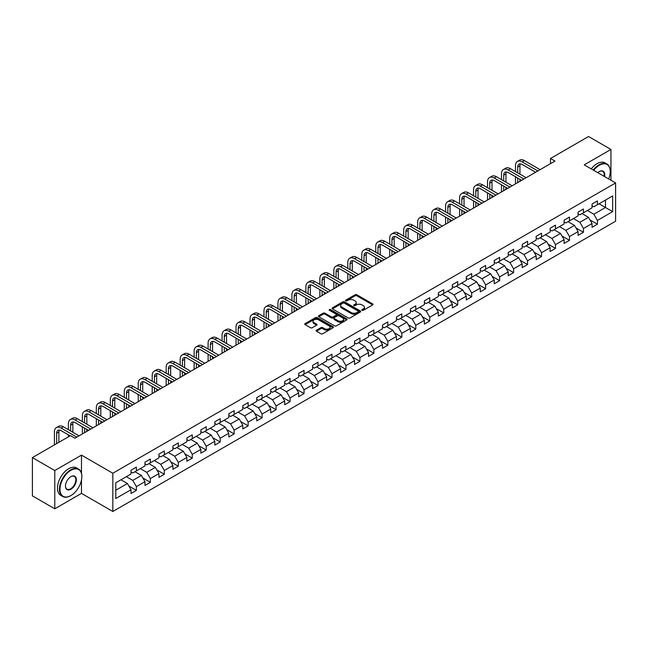 <?xml version="1.0" encoding="UTF-8"?>
<svg xmlns="http://www.w3.org/2000/svg" width="648" height="648" viewBox="0 0 648 648"><rect width="100%" height="100%" fill="white"/><g stroke="black" fill="none" stroke-linecap="round" stroke-linejoin="round"><path stroke-width="0.97" d="M362.086 310.311A0.867 0.502 0 0 0 363.317 310.311L372.657 304.916A1.239 0.721 0 0 0 373.021 304.414A1.239 0.721 0 0 0 372.657 303.904L356.837 294.767A1.239 0.721 0 0 0 355.08 294.767L345.74 300.162A0.867 0.502 0 0 0 346.964 300.875L348.179 300.178A3.977 2.3 0 0 1 353.8 300.178L355.12 300.939A3.977 2.3 0 0 1 356.287 302.559A3.977 2.3 0 0 1 355.12 304.187L353.913 304.884A0.867 0.502 0 0 0 355.144 305.589L356.351 304.892A3.977 2.3 0 0 1 361.981 304.892L363.293 305.654A3.977 2.3 0 0 1 364.459 307.282A3.977 2.3 0 0 1 363.293 308.902L362.086 309.598A0.867 0.502 0 0 0 362.086 310.311L362.086 309.598M316.483 330.197A1.239 0.721 0 0 0 316.119 330.699A1.239 0.721 0 0 0 316.483 331.209L320.922 333.777A1.239 0.721 0 0 0 322.68 333.777L333.056 327.783A1.239 0.721 0 0 0 333.42 327.281A1.239 0.721 0 0 0 333.056 326.77L317.236 317.633A1.239 0.721 0 0 0 315.471 317.633L305.103 323.619A1.239 0.721 0 0 0 304.738 324.13A1.239 0.721 0 0 0 305.103 324.64L310.465 327.734A1.239 0.721 0 0 0 312.223 327.734L316.661 325.175A1.239 0.721 0 0 0 317.026 324.664A1.239 0.721 0 0 0 316.661 324.154L314.005 322.623A3.329 1.92 0 0 1 313.024 321.262A3.329 1.92 0 0 1 315.082 319.488A3.329 1.92 0 0 1 318.703 319.901L329.119 325.92A3.329 1.92 0 0 1 330.099 327.281A3.329 1.92 0 0 1 328.042 329.054A3.329 1.92 0 0 1 324.421 328.633L322.68 327.629A1.239 0.721 0 0 0 320.922 327.629L316.483 330.197L316.483 331.209M81.478 455.123L54.788 470.537L32.4 457.61L32.4 495.874L54.788 508.793L81.478 493.387L112.825 511.483L112.825 473.226L81.478 455.123L81.478 473.291M610.942 180.257L610.942 149.445L584.253 164.851L615.6 182.947L112.825 473.226M610.942 149.445L588.554 136.517L550.492 158.493L550.492 163.661M32.4 457.61L70.462 435.634L74.941 438.218L554.971 161.077L550.492 158.493M348.268 317.99A1.239 0.721 0 0 0 350.025 317.99L360.393 312.004A1.239 0.721 0 0 0 360.758 311.494A1.239 0.721 0 0 0 360.393 310.983L344.574 301.846A1.239 0.721 0 0 0 342.816 301.846L332.44 307.841A1.239 0.721 0 0 0 332.076 308.343A1.239 0.721 0 0 0 332.44 308.853L348.268 317.99M329.759 310.497A0.867 0.502 0 0 1 330.642 310.627L346.712 319.901L336.353 325.879A1.239 0.721 0 0 1 334.595 325.879L318.767 316.742L323.214 314.199L323.214 313.17L318.767 315.73A1.239 0.721 0 0 0 318.411 316.24A1.239 0.721 0 0 0 318.767 316.742L318.767 315.73M323.214 314.199A1.239 0.721 0 0 1 324.972 314.199L324.972 313.17A1.239 0.721 0 0 0 323.214 313.17M324.972 313.17L331.387 316.872A1.239 0.721 0 0 0 333.145 316.872L336.085 315.171A1.239 0.721 0 0 0 336.45 314.669A1.239 0.721 0 0 0 336.085 314.159L329.411 310.303A0.867 0.502 0 0 1 330.642 309.59L346.729 318.881A1.239 0.721 0 0 1 347.093 319.383A1.239 0.721 0 0 1 346.729 319.893L346.729 318.881M112.825 511.483L615.6 221.211L615.6 182.947M128.895 486.073L136.38 490.39L136.38 486.616L144.974 481.65L144.974 485.425L150.344 482.323L150.344 478.548L158.946 473.583L158.946 477.357L164.317 474.255L164.317 470.48L172.919 465.515L172.919 469.29L178.289 466.187L178.289 462.413L186.883 457.456L186.883 461.23L192.262 458.128L192.262 454.353L200.856 449.388L200.856 453.163L206.234 450.06L206.234 446.286L214.828 441.32L214.828 445.095L220.207 441.993L220.207 438.218L228.801 433.253L228.801 437.027L234.171 433.925L234.171 430.15L242.773 425.185L242.773 428.96L248.144 425.858L248.144 422.083L256.746 417.126L256.746 420.9L262.116 417.798L262.116 414.023L270.71 409.058L270.71 412.833L276.089 409.73L276.089 405.956L284.683 400.991L284.683 404.765L290.061 401.663L290.061 397.888L298.655 392.923L298.655 396.698L304.025 393.595L304.025 389.821L312.628 384.855L312.628 388.63L317.998 385.528L317.998 381.753L326.6 376.788L326.6 380.562L331.97 377.46L331.97 373.685L340.565 368.728L340.565 372.503L345.943 369.401L345.943 365.626L354.537 360.661L354.537 364.435L359.915 361.333L359.915 357.558L368.51 352.593L368.51 356.368L373.88 353.265L373.88 349.491L382.482 344.525L382.482 348.3L387.852 345.198L387.852 341.423L396.454 336.458L396.454 340.232L401.825 337.13L401.825 333.356L410.427 328.398L410.427 332.173L415.797 329.071L415.797 325.296L424.391 320.331L424.391 324.105L429.77 321.003L429.77 317.228L438.364 312.263L438.364 316.038L443.742 312.935L443.742 309.161L452.336 304.196L452.336 307.97L457.707 304.868L457.707 301.093L466.309 296.128L466.309 299.903L471.679 296.8L471.679 293.026L480.281 288.068L480.281 291.843L485.652 288.741L485.652 284.966L494.246 280.001L494.246 283.775L499.624 280.673L499.624 276.899L508.218 271.933L508.218 275.708L513.597 272.606L513.597 268.831L522.191 263.866L522.191 267.64L527.561 264.538L527.561 260.763L536.163 255.798L536.163 259.573L541.534 256.47L541.534 252.696L550.136 247.73L550.136 251.505L555.506 248.403L555.506 244.628L564.108 239.671L564.108 243.446L569.479 240.343L569.479 236.569L578.073 231.603L578.073 235.378L583.451 232.276L583.451 228.501L592.045 223.536L592.045 227.31L597.424 224.208L597.424 220.433L612.644 211.645L612.644 195.923L605.483 200.062L605.483 207.506L612.644 211.645M136.38 490.39L131.001 493.493L131.001 489.718L115.781 498.506L115.781 482.784L131.001 473.996L131.001 470.221L136.38 467.119L136.38 470.894L144.974 465.928L144.974 462.154L150.344 459.051L150.344 462.826L158.946 457.869L158.946 454.094L164.317 450.992L164.317 454.766L172.919 449.801L172.919 446.026L178.289 442.924L178.289 446.699L186.883 441.734L186.883 437.959L192.262 434.857L192.262 438.631L200.856 433.666L200.856 429.891L206.234 426.789L206.234 430.564L214.828 425.598L214.828 421.824L220.207 418.721L220.207 422.496L228.801 417.539L228.801 413.764L234.171 410.662L234.171 414.437L242.773 409.471L242.773 405.697L248.144 402.594L248.144 406.369L256.746 401.404L256.746 397.629L262.116 394.527L262.116 398.301L270.71 393.336L270.71 389.561L276.089 386.459L276.089 390.234L284.683 385.268L284.683 381.494L290.061 378.392L290.061 382.166L298.655 377.209L298.655 373.434L304.025 370.332L304.025 374.107L312.628 369.141L312.628 365.367L317.998 362.264L317.998 366.039L326.6 361.074L326.6 357.299L331.97 354.197L331.97 357.971L340.565 353.006L340.565 349.231L345.943 346.129L345.943 349.904L354.537 344.939L354.537 341.164L359.915 338.062L359.915 341.836L368.51 336.871L368.51 333.096L373.88 329.994L373.88 333.769L382.482 328.811L382.482 325.037L387.852 321.935L387.852 325.709L396.454 320.744L396.454 316.969L401.825 313.867L401.825 317.642L410.427 312.676L410.427 308.902L415.797 305.799L415.797 309.574L424.391 304.609L424.391 300.834L429.77 297.732L429.77 301.506L438.364 296.541L438.364 292.766L443.742 289.664L443.742 293.439L452.336 288.481L452.336 284.707L457.707 281.605L457.707 285.379L466.309 280.414L466.309 276.639L471.679 273.537L471.679 277.312L480.281 272.346L480.281 268.572L485.652 265.469L485.652 269.244L494.246 264.279L494.246 260.504L499.624 257.402L499.624 261.176L508.218 256.211L508.218 252.436L513.597 249.334L513.597 253.109L522.191 248.152L522.191 244.377L527.561 241.275L527.561 245.049L536.163 240.084L536.163 236.309L541.534 233.207L541.534 236.982L550.136 232.016L550.136 228.242L555.506 225.139L555.506 228.914L564.108 223.949L564.108 220.174L569.479 217.072L569.479 220.846L578.073 215.881L578.073 212.107L583.451 209.004L583.451 212.779L592.045 207.814L592.045 204.039L597.424 200.937L597.424 204.711L612.644 195.923M134.946 471.72L141.394 475.446L132.791 480.411L126.344 476.685M131.001 471.93L132.791 472.967L136.38 470.894M132.791 480.411L136.38 486.616M141.394 475.446L144.974 481.65M148.918 463.66L155.366 467.378L146.764 472.343L140.316 468.617M144.974 463.863L146.764 464.9L150.344 462.826M146.764 472.343L150.344 478.548M155.366 467.378L158.946 473.583M162.883 455.593L169.331 459.31L160.736 464.276L154.289 460.558M158.946 455.795L160.736 456.832L164.317 454.766M160.736 464.276L164.317 470.48M169.331 459.31L172.919 465.515M176.855 447.525L183.303 451.251L174.709 456.208L168.261 452.49M172.919 447.736L174.709 448.764L178.289 446.699M174.709 456.208L178.289 462.413M183.303 451.251L186.883 457.456M190.828 439.457L197.276 443.183L188.681 448.149L182.234 444.423M186.883 439.668L188.681 440.697L192.262 438.631M188.681 448.149L192.262 454.353M197.276 443.183L200.856 449.388M204.8 431.39L211.248 435.116L202.646 440.081L196.198 436.355M200.856 431.6L202.646 432.637L206.234 430.564M202.646 440.081L206.234 446.286M211.248 435.116L214.828 441.32M218.773 423.33L225.221 427.048L216.618 432.014L210.171 428.288M214.828 423.533L216.618 424.57L220.207 422.496M216.618 432.014L220.207 438.218M225.221 427.048L228.801 433.253M232.737 415.263L239.185 418.981L230.591 423.946L224.143 420.228M228.801 415.465L230.591 416.502L234.171 414.437M230.591 423.946L234.171 430.15M239.185 418.981L242.773 425.185M246.71 407.195L253.157 410.921L244.563 415.878L238.116 412.16M242.773 407.398L244.563 408.434L248.144 406.369M244.563 415.878L248.144 422.083M253.157 410.921L256.746 417.126M260.682 399.128L267.13 402.854L258.536 407.819L252.088 404.093M256.746 399.338L258.536 400.367L262.116 398.301M258.536 407.819L262.116 414.023M267.13 402.854L270.71 409.058M274.655 391.06L281.102 394.786L272.508 399.751L266.053 396.025M270.71 391.271L272.508 392.299L276.089 390.234M272.508 399.751L276.089 405.956M281.102 394.786L284.683 400.991M288.627 382.992L295.075 386.718L286.473 391.684L280.025 387.958M284.683 383.203L286.473 384.24L290.061 382.166M286.473 391.684L290.061 397.888M295.075 386.718L298.655 392.923M302.592 374.933L309.047 378.651L300.445 383.616L293.998 379.89M298.655 375.135L300.445 376.172L304.025 374.107M300.445 383.616L304.025 389.821M309.047 378.651L312.628 384.855M316.564 366.865L323.012 370.583L314.418 375.548L307.97 371.831M312.628 367.068L314.418 368.105L317.998 366.039M314.418 375.548L317.998 381.753M323.012 370.583L326.6 376.788M330.537 358.798L336.984 362.524L328.39 367.481L321.943 363.763M326.6 359.008L328.39 360.037L331.97 357.971M328.39 367.481L331.97 373.685M336.984 362.524L340.565 368.728M344.509 350.73L350.957 354.456L342.363 359.421L335.907 355.695M340.565 350.941L342.363 351.969L345.943 349.904M342.363 359.421L345.943 365.626M350.957 354.456L354.537 360.661M358.482 342.662L364.929 346.388L356.327 351.354L349.88 347.628M354.537 342.873L356.327 343.91L359.915 341.836M356.327 351.354L359.915 357.558M364.929 346.388L368.51 352.593M372.454 334.603L378.902 338.321L370.3 343.286L363.852 339.56M368.51 334.805L370.3 335.842L373.88 333.769M370.3 343.286L373.88 349.491M378.902 338.321L382.482 344.525M386.419 326.535L392.866 330.253L384.272 335.219L377.825 331.501M382.482 326.738L384.272 327.775L387.852 325.709M384.272 335.219L387.852 341.423M392.866 330.253L396.454 336.458M400.391 318.468L406.839 322.194L398.245 327.151L391.797 323.433M396.454 318.678L398.245 319.707L401.825 317.642M398.245 327.151L401.825 333.356M406.839 322.194L410.427 328.398M414.364 310.4L420.811 314.126L412.217 319.091L405.769 315.365M410.427 310.611L412.217 311.639L415.797 309.574M412.217 319.091L415.797 325.296M420.811 314.126L424.391 320.331M428.336 302.333L434.784 306.059L426.182 311.024L419.734 307.298M424.391 302.543L426.182 303.58L429.77 301.506M426.182 311.024L429.77 317.228M434.784 306.059L438.364 312.263M442.309 294.273L448.756 297.991L440.154 302.956L433.706 299.23M438.364 294.476L440.154 295.512L443.742 293.439M440.154 302.956L443.742 309.161M448.756 297.991L452.336 304.196M456.273 286.205L462.729 289.923L454.127 294.889L447.679 291.171M452.336 286.408L454.127 287.445L457.707 285.379M454.127 294.889L457.707 301.093M462.729 289.923L466.309 296.128M470.245 278.138L476.693 281.864L468.099 286.821L461.651 283.103M466.309 278.34L468.099 279.377L471.679 277.312M468.099 286.821L471.679 293.026M476.693 281.864L480.281 288.068M484.218 270.07L490.666 273.796L482.072 278.762L475.624 275.036M480.281 270.281L482.072 271.31L485.652 269.244M482.072 278.762L485.652 284.966M490.666 273.796L494.246 280.001M498.19 262.003L504.638 265.729L496.044 270.694L489.588 266.968M494.246 262.213L496.044 263.242L499.624 261.176M496.044 270.694L499.624 276.899M504.638 265.729L508.218 271.933M512.163 253.935L518.611 257.661L510.008 262.626L503.561 258.9M508.218 254.146L510.008 255.182L513.597 253.109M510.008 262.626L513.597 268.831M518.611 257.661L522.191 263.866M526.135 245.876L532.583 249.593L523.981 254.559L517.533 250.833M522.191 246.078L523.981 247.115L527.561 245.049M523.981 254.559L527.561 260.763M532.583 249.593L536.163 255.798M540.1 237.808L546.548 241.526L537.953 246.491L531.506 242.773M536.163 238.01L537.953 239.047L541.534 236.982M537.953 246.491L541.534 252.696M546.548 241.526L550.136 247.73M554.072 229.74L560.52 233.466L551.926 238.424L545.478 234.706M550.136 229.951L551.926 230.98L555.506 228.914M551.926 238.424L555.506 244.628M560.52 233.466L564.108 239.671M568.045 221.673L574.493 225.399L565.898 230.364L559.451 226.638M564.108 221.883L565.898 222.912L569.479 220.846M565.898 230.364L569.479 236.569M574.493 225.399L578.073 231.603M582.017 213.605L588.465 217.331L579.863 222.296L573.415 218.57M578.073 213.816L579.863 214.853L583.451 212.779M579.863 222.296L583.451 228.501M588.465 217.331L592.045 223.536M599.035 203.788L605.483 207.506L593.835 214.229L587.388 210.503M592.045 205.748L593.835 206.785L597.424 204.711M593.835 214.229L597.424 220.433M54.788 470.537L54.788 508.793M115.781 490.236L127.421 483.513L120.974 479.787M127.421 483.513L131.001 489.718M589.939 219.891L597.424 224.208M575.975 227.958L583.451 232.276M562.002 236.026L569.479 240.343M548.03 244.085L555.506 248.403M534.057 252.153L541.534 256.47M520.085 260.221L527.561 264.538M506.112 268.288L513.597 272.606M492.148 276.356L499.624 280.673M478.175 284.423L485.652 288.741M464.203 292.483L471.679 296.8M450.23 300.551L457.707 304.868M436.258 308.618L443.742 312.935M422.294 316.686L429.77 321.003M408.321 324.753L415.797 329.071M394.349 332.813L401.825 337.13M380.376 340.88L387.852 345.198M366.404 348.948L373.88 353.265M352.431 357.016L359.915 361.333M338.467 365.083L345.943 369.401M324.494 373.143L331.97 377.46M310.522 381.21L317.998 385.528M296.549 389.278L304.025 393.595M282.577 397.346L290.061 401.663M268.612 405.413L276.089 409.73M254.64 413.481L262.116 417.798M240.667 421.54L248.144 425.858M226.695 429.608L234.171 433.925M212.722 437.675L220.207 441.993M198.75 445.743L206.234 450.06M184.785 453.811L192.262 458.128M170.813 461.87L178.289 466.187M156.84 469.938L164.317 474.255M142.868 478.005L150.344 482.323M81.478 493.387L81.478 480.047M362.435 310.433L363.293 309.938A3.977 2.3 0 0 0 364.459 308.318L364.459 307.282M356.287 302.559L356.287 303.596A3.977 2.3 0 0 1 355.12 305.216L354.262 305.718M372.657 303.904L372.657 304.916L356.837 295.804A1.239 0.721 0 0 0 355.08 295.804L346.081 300.996M360.377 312.012L344.574 302.883A1.239 0.721 0 0 0 342.816 302.883L332.456 308.861M358.198 311.85A0.867 0.502 0 0 0 358.198 311.137L344.307 303.118A0.867 0.502 0 0 0 343.076 303.118L341.804 303.855A3.977 2.3 0 0 0 340.637 305.475A3.977 2.3 0 0 0 341.804 307.103L351.297 312.587A3.977 2.3 0 0 0 356.927 312.587L358.198 311.85L358.198 312.879A0.867 0.502 0 0 0 358.449 312.53L358.449 311.494M340.637 305.475L340.637 306.512A3.977 2.3 0 0 0 341.804 308.14L341.804 307.103M358.198 312.879L356.927 313.616A3.977 2.3 0 0 1 351.297 313.616L341.804 308.14M324.972 314.199L331.387 317.909A1.239 0.721 0 0 0 333.145 317.909L336.085 316.208A1.239 0.721 0 0 0 336.45 315.698L336.45 314.669M338.045 320.72A3.329 1.92 0 0 0 341.666 321.133A3.329 1.92 0 0 0 343.724 319.359A3.329 1.92 0 0 0 342.752 317.998L339.074 315.884A1.239 0.721 0 0 0 337.316 315.884L334.376 317.585A1.239 0.721 0 0 0 334.012 318.087A1.239 0.721 0 0 0 334.376 318.597L338.045 320.72L338.045 321.748A3.329 1.92 0 0 0 341.666 322.169A3.329 1.92 0 0 0 343.724 320.396L343.724 319.359M334.012 318.087L334.012 319.124A1.239 0.721 0 0 0 334.376 319.634L334.376 318.597M338.045 321.748L334.376 319.634M330.099 327.281L330.099 328.309A3.329 1.92 0 0 1 328.042 330.083A3.329 1.92 0 0 1 324.421 329.67L322.68 328.666A1.239 0.721 0 0 0 320.922 328.666L316.499 331.217M313.024 321.262L313.024 322.299A3.329 1.92 0 0 0 314.005 323.652L314.005 322.623M316.645 325.183L314.005 323.652M333.04 327.791L317.236 318.67A1.239 0.721 0 0 0 315.471 318.67L305.119 324.648M515.46 171.558L515.46 165.767A9.501 5.484 60 0 1 517.42 161.425L519.664 160.129A9.501 5.484 60 0 1 524.41 160.599L540.1 169.655M517.42 161.425A9.501 5.484 60 0 1 522.175 161.895L537.864 170.951M535.629 172.247L522.175 164.479A6.334 3.653 -120 0 0 519.008 164.163A6.334 3.653 -120 0 0 517.695 167.062L517.695 172.854M520.328 163.871A6.334 3.653 -120 0 0 519.931 165.767L519.931 174.15M517.695 178.022L517.695 182.598M519.931 179.318L519.931 181.302M515.46 183.886L515.46 176.734M608.675 178.945A15.455 8.918 120 0 0 610.23 171.574A15.455 8.918 120 0 0 599.303 165.264A15.455 8.918 120 0 0 593.69 170.294M593.22 170.027A15.836 9.137 -60 0 1 599.035 164.794A15.836 9.137 -60 0 1 606.949 164.017A15.836 9.137 -60 0 1 610.23 171.258A15.836 9.137 -60 0 1 610.23 171.42M597.804 172.676A7.727 4.463 -60 0 1 599.303 171.574L599.303 171.574A7.727 4.463 -60 0 1 604.552 176.572M591.251 168.893A15.836 9.137 -60 0 1 597.059 163.661A15.836 9.137 -60 0 1 604.981 162.875L606.949 164.017M604.066 176.288A7.347 4.244 120 0 0 602.705 171.364A7.347 4.244 120 0 0 599.165 171.655M70.64 495.712L70.907 495.558A15.455 8.918 120 0 0 81.834 476.636A15.455 8.918 120 0 0 70.907 470.327A15.455 8.918 120 0 0 59.98 489.248A15.455 8.918 120 0 0 70.907 495.558L70.64 495.712A15.836 9.137 -60 0 1 62.726 496.498A15.836 9.137 -60 0 1 60.296 483.813A15.836 9.137 -60 0 1 70.64 469.865A15.836 9.137 -60 0 1 78.554 469.079A15.836 9.137 -60 0 1 81.834 476.329A15.836 9.137 -60 0 1 81.834 476.483M70.907 489.248A7.727 4.463 -60 0 1 65.448 486.097A7.727 4.463 -60 0 1 70.907 476.636L70.907 476.636A7.727 4.463 -60 0 1 76.375 479.787A7.727 4.463 -60 0 1 70.907 489.248M65.448 485.943A7.347 4.244 120 0 0 66.971 489.151A7.347 4.244 120 0 0 70.64 488.786A7.347 4.244 120 0 0 75.443 482.315A7.347 4.244 120 0 0 74.318 476.426A7.347 4.244 120 0 0 70.77 476.717M62.726 496.498L60.758 495.364A15.836 9.137 -60 0 1 58.328 482.679A15.836 9.137 -60 0 1 68.672 468.723A15.836 9.137 -60 0 1 76.585 467.937L78.554 469.079M501.487 179.626L501.487 173.834A9.501 5.484 60 0 1 503.455 169.484L505.691 168.197A9.501 5.484 60 0 1 510.438 168.666L526.135 177.722M503.455 169.484A9.501 5.484 60 0 1 508.202 169.954L523.892 179.018M521.656 180.306L508.202 172.546A6.334 3.653 -120 0 0 505.035 172.23A6.334 3.653 -120 0 0 503.723 175.13L503.723 180.922M506.363 171.939A6.334 3.653 -120 0 0 505.966 173.834L505.966 182.209M503.723 186.089L503.723 190.658M505.966 187.385L505.966 189.37M501.487 191.954L501.487 184.802M487.515 187.693L487.515 181.902A9.501 5.484 60 0 1 489.483 177.552L491.719 176.264A9.501 5.484 60 0 1 496.473 176.734L512.163 185.79M489.483 177.552A9.501 5.484 60 0 1 494.23 178.022L509.919 187.086M507.684 188.374L494.23 180.606A6.334 3.653 -120 0 0 491.063 180.298A6.334 3.653 -120 0 0 489.75 183.198L489.75 188.989M492.391 180.006A6.334 3.653 -120 0 0 491.994 181.902L491.994 190.277M489.75 194.157L489.75 198.725M491.994 195.453L491.994 197.438M487.515 200.021L487.515 192.861M473.542 195.761L473.542 189.969A9.501 5.484 60 0 1 475.51 185.62L477.746 184.324A9.501 5.484 60 0 1 482.501 184.802L498.19 193.857M475.51 185.62A9.501 5.484 60 0 1 480.257 186.089L495.947 195.145M493.711 196.441L480.257 188.673A6.334 3.653 -120 0 0 477.09 188.366A6.334 3.653 -120 0 0 475.786 191.257L475.786 197.049M478.418 188.074A6.334 3.653 -120 0 0 478.022 189.969L478.022 198.345M475.786 202.225L475.786 206.793M478.022 203.513L478.022 205.497M473.542 208.089L473.542 200.929M459.57 203.828L459.57 198.037A9.501 5.484 60 0 1 461.538 193.687L463.782 192.391A9.501 5.484 60 0 1 468.528 192.861L484.218 201.925M461.538 193.687A9.501 5.484 60 0 1 466.293 194.157L481.982 203.213M479.739 204.509L466.293 196.741A6.334 3.653 -120 0 0 463.126 196.425A6.334 3.653 -120 0 0 461.813 199.325L461.813 205.116M464.446 196.133A6.334 3.653 -120 0 0 464.049 198.037L464.049 206.412M461.813 210.292L461.813 214.861M464.049 211.58L464.049 213.565M459.57 216.149L459.57 208.996M445.605 211.888L445.605 206.105A9.501 5.484 60 0 1 447.565 201.755L449.809 200.459A9.501 5.484 60 0 1 454.556 200.929L470.245 209.993M447.565 201.755A9.501 5.484 60 0 1 452.32 202.225L468.01 211.28M465.766 212.576L452.32 204.809A6.334 3.653 -120 0 0 449.153 204.493A6.334 3.653 -120 0 0 447.841 207.392L447.841 213.184M450.473 204.201A6.334 3.653 -120 0 0 450.077 206.105L450.077 214.48M447.841 218.352L447.841 222.928M450.077 219.648L450.077 221.632M445.605 224.216L445.605 217.064M431.633 219.956L431.633 214.164A9.501 5.484 60 0 1 433.601 209.814L435.837 208.526A9.501 5.484 60 0 1 440.583 208.996L456.273 218.052M433.601 209.814A9.501 5.484 60 0 1 438.348 210.292L454.037 219.348M451.802 220.644L438.348 212.876A6.334 3.653 -120 0 0 435.181 212.56A6.334 3.653 -120 0 0 433.868 215.46L433.868 221.251M436.509 212.269A6.334 3.653 -120 0 0 436.112 214.164L436.112 222.539M433.868 226.419L433.868 230.988M436.112 227.715L436.112 229.7M431.633 232.284L431.633 225.131M417.66 228.023L417.66 222.232A9.501 5.484 60 0 1 419.629 217.882L421.864 216.594A9.501 5.484 60 0 1 426.619 217.064L442.309 226.12M419.629 217.882A9.501 5.484 60 0 1 424.375 218.352L440.065 227.416M437.829 228.704L424.375 220.944A6.334 3.653 -120 0 0 421.208 220.628A6.334 3.653 -120 0 0 419.896 223.528L419.896 229.319M422.536 220.336A6.334 3.653 -120 0 0 422.14 222.232L422.14 230.607M419.896 234.487L419.896 239.055M422.14 235.783L422.14 237.767M417.66 240.351L417.66 233.191M403.688 236.091L403.688 230.299A9.501 5.484 60 0 1 405.656 225.95L407.892 224.662A9.501 5.484 60 0 1 412.646 225.131L428.336 234.187M405.656 225.95A9.501 5.484 60 0 1 410.403 226.419L426.092 235.483M423.857 236.771L410.403 229.003A6.334 3.653 -120 0 0 407.236 228.695A6.334 3.653 -120 0 0 405.923 231.595L405.923 237.379M408.564 228.404A6.334 3.653 -120 0 0 408.167 230.299L408.167 238.675M405.923 242.555L405.923 247.123M408.167 243.842L408.167 245.835M403.688 248.419L403.688 241.259M389.715 244.158L389.715 238.367A9.501 5.484 60 0 1 391.684 234.017L393.927 232.721A9.501 5.484 60 0 1 398.674 233.191L414.364 242.255M391.684 234.017A9.501 5.484 60 0 1 396.438 234.487L412.128 243.543M409.884 244.839L396.438 237.071A6.334 3.653 -120 0 0 393.271 236.755A6.334 3.653 -120 0 0 391.959 239.655L391.959 245.446M394.591 236.463A6.334 3.653 -120 0 0 394.195 238.367L394.195 246.742M391.959 250.622L391.959 255.191M394.195 251.91L394.195 253.894M389.715 256.478L389.715 249.326M375.743 252.226L375.743 246.434A9.501 5.484 60 0 1 377.711 242.085L379.955 240.789A9.501 5.484 60 0 1 384.701 241.259L400.391 250.322M377.711 242.085A9.501 5.484 60 0 1 382.466 242.555L398.156 251.61M395.912 252.906L382.466 245.138A6.334 3.653 -120 0 0 379.299 244.823A6.334 3.653 -120 0 0 377.986 247.722L377.986 253.514M380.619 244.531A6.334 3.653 -120 0 0 380.222 246.434L380.222 254.81M377.986 258.682L377.986 263.258M380.222 259.978L380.222 261.962M375.743 264.546L375.743 257.394M361.778 260.285L361.778 254.494A9.501 5.484 60 0 1 363.747 250.152L365.982 248.856A9.501 5.484 60 0 1 370.729 249.326L386.419 258.382M363.747 250.152A9.501 5.484 60 0 1 368.493 250.622L384.183 259.678M381.947 260.974L368.493 253.206A6.334 3.653 -120 0 0 365.326 252.89A6.334 3.653 -120 0 0 364.014 255.79L364.014 261.581M366.647 252.599A6.334 3.653 -120 0 0 366.25 254.494L366.25 262.877M364.014 266.749L364.014 271.326M366.25 268.045L366.25 270.03M361.778 272.614L361.778 265.461M347.806 268.353L347.806 262.562A9.501 5.484 60 0 1 349.774 258.212L352.01 256.924A9.501 5.484 60 0 1 356.756 257.394L372.454 266.45M349.774 258.212A9.501 5.484 60 0 1 354.521 258.682L370.211 267.746M367.975 269.033L354.521 261.274A6.334 3.653 -120 0 0 351.354 260.958A6.334 3.653 -120 0 0 350.041 263.858L350.041 269.649M352.682 260.666A6.334 3.653 -120 0 0 352.285 262.562L352.285 270.937M350.041 274.817L350.041 279.385M352.285 276.113L352.285 278.097M347.806 280.681L347.806 273.521M333.833 276.421L333.833 270.629A9.501 5.484 60 0 1 335.802 266.279L338.037 264.991A9.501 5.484 60 0 1 342.792 265.461L358.482 274.517M335.802 266.279A9.501 5.484 60 0 1 340.548 266.749L356.238 275.813M354.002 277.101L340.548 269.333A6.334 3.653 -120 0 0 337.381 269.025A6.334 3.653 -120 0 0 336.069 271.925L336.069 277.717M338.71 268.734A6.334 3.653 -120 0 0 338.313 270.629L338.313 279.005M336.069 282.884L336.069 287.453M338.313 284.172L338.313 286.165M333.833 288.749L333.833 281.588M319.861 284.488L319.861 278.697A9.501 5.484 60 0 1 321.829 274.347L324.065 273.051A9.501 5.484 60 0 1 328.82 273.521L344.509 282.585M321.829 274.347A9.501 5.484 60 0 1 326.576 274.817L342.274 283.873M340.03 285.169L326.576 277.401A6.334 3.653 -120 0 0 323.417 277.093A6.334 3.653 -120 0 0 322.105 279.985L322.105 285.776M324.737 276.793A6.334 3.653 -120 0 0 324.34 278.697L324.34 287.072M322.105 290.952L322.105 295.52M324.34 292.24L324.34 294.224M319.861 296.816L319.861 289.656M305.888 292.556L305.888 286.764A9.501 5.484 60 0 1 307.857 282.415L310.1 281.119A9.501 5.484 60 0 1 314.847 281.588L330.537 290.652M307.857 282.415A9.501 5.484 60 0 1 312.611 282.884L328.301 291.94M326.057 293.236L312.611 285.468A6.334 3.653 -120 0 0 309.444 285.152A6.334 3.653 -120 0 0 308.132 288.052L308.132 293.844M310.765 284.861A6.334 3.653 -120 0 0 310.368 286.764L310.368 295.14M308.132 299.02L308.132 303.588M310.368 300.308L310.368 302.292M305.888 304.876L305.888 297.724M291.924 300.615L291.924 294.824A9.501 5.484 60 0 1 293.884 290.482L296.128 289.186A9.501 5.484 60 0 1 300.875 289.656L316.564 298.712M293.884 290.482A9.501 5.484 60 0 1 298.639 290.952L314.329 300.008M312.085 301.304L298.639 293.536A6.334 3.653 -120 0 0 295.472 293.22A6.334 3.653 -120 0 0 294.16 296.12L294.16 301.911M296.792 292.928A6.334 3.653 -120 0 0 296.395 294.824L296.395 303.207M294.16 307.079L294.16 311.656M296.395 308.375L296.395 310.36M291.924 312.944L291.924 305.791M277.952 308.683L277.952 302.891A9.501 5.484 60 0 1 279.92 298.542L282.155 297.254A9.501 5.484 60 0 1 286.902 297.724L302.592 306.779M279.92 298.542A9.501 5.484 60 0 1 284.666 299.02L300.356 308.075M298.121 309.363L284.666 301.604A6.334 3.653 -120 0 0 281.499 301.288A6.334 3.653 -120 0 0 280.187 304.187L280.187 309.979M282.828 300.996A6.334 3.653 -120 0 0 282.431 302.891L282.431 311.267M280.187 315.147L280.187 319.715M282.431 316.443L282.431 318.427M277.952 321.011L277.952 313.859M263.979 316.751L263.979 310.959A9.501 5.484 60 0 1 265.947 306.609L268.183 305.321A9.501 5.484 60 0 1 272.938 305.791L288.627 314.847M265.947 306.609A9.501 5.484 60 0 1 270.694 307.079L286.384 316.143M284.148 317.431L270.694 309.671A6.334 3.653 -120 0 0 267.527 309.355A6.334 3.653 -120 0 0 266.215 312.255L266.215 318.046M268.855 309.064A6.334 3.653 -120 0 0 268.458 310.959L268.458 319.334M266.215 323.214L266.215 327.783M268.458 324.51L268.458 326.495M263.979 329.079L263.979 321.918M250.006 324.818L250.006 319.027A9.501 5.484 60 0 1 251.975 314.677L254.21 313.381A9.501 5.484 60 0 1 258.965 313.859L274.655 322.915M251.975 314.677A9.501 5.484 60 0 1 256.721 315.147L272.411 324.211M270.175 325.499L256.721 317.731A6.334 3.653 -120 0 0 253.554 317.423A6.334 3.653 -120 0 0 252.25 320.315L252.25 326.106M254.883 317.131A6.334 3.653 -120 0 0 254.486 319.027L254.486 327.402M252.25 331.282L252.25 335.85M254.486 332.57L254.486 334.554M250.006 337.146L250.006 329.986M236.034 332.886L236.034 327.094A9.501 5.484 60 0 1 238.002 322.745L240.246 321.449A9.501 5.484 60 0 1 244.993 321.918L260.682 330.982M238.002 322.745A9.501 5.484 60 0 1 242.757 323.214L258.447 332.27M256.203 333.566L242.757 325.798A6.334 3.653 -120 0 0 239.59 325.482A6.334 3.653 -120 0 0 238.278 328.382L238.278 334.174M240.91 325.191A6.334 3.653 -120 0 0 240.513 327.094L240.513 335.47M238.278 339.35L238.278 343.918M240.513 340.637L240.513 342.622M236.034 345.206L236.034 338.054M222.061 340.945L222.061 335.162A9.501 5.484 60 0 1 224.03 330.812L226.274 329.516A9.501 5.484 60 0 1 231.02 329.986L246.71 339.05M224.03 330.812A9.501 5.484 60 0 1 228.785 331.282L244.474 340.338M242.231 341.634L228.785 333.866A6.334 3.653 -120 0 0 225.617 333.55A6.334 3.653 -120 0 0 224.305 336.45L224.305 342.241M226.938 333.258A6.334 3.653 -120 0 0 226.541 335.162L226.541 343.537M224.305 347.409L224.305 351.986M226.541 348.705L226.541 350.69M222.061 353.273L222.061 346.121M208.097 349.013L208.097 343.221A9.501 5.484 60 0 1 210.065 338.872L212.301 337.584A9.501 5.484 60 0 1 217.048 338.054L232.737 347.109M210.065 338.872A9.501 5.484 60 0 1 214.812 339.35L230.502 348.405M228.266 349.701L214.812 341.933A6.334 3.653 -120 0 0 211.645 341.618A6.334 3.653 -120 0 0 210.333 344.517L210.333 350.309M212.965 341.326A6.334 3.653 -120 0 0 212.568 343.221L212.568 351.597M210.333 355.477L210.333 360.045M212.568 356.773L212.568 358.757M208.097 361.341L208.097 354.189M194.125 357.08L194.125 351.289A9.501 5.484 60 0 1 196.093 346.939L198.329 345.651A9.501 5.484 60 0 1 203.075 346.121L218.773 355.177M196.093 346.939A9.501 5.484 60 0 1 200.84 347.409L216.529 356.473M214.294 357.761L200.84 350.001A6.334 3.653 -120 0 0 197.672 349.685A6.334 3.653 -120 0 0 196.36 352.585L196.36 358.376M199.001 349.394A6.334 3.653 -120 0 0 198.604 351.289L198.604 359.664M196.36 363.544L196.36 368.113M198.604 364.84L198.604 366.825M194.125 369.409L194.125 362.248M180.152 365.148L180.152 359.356A9.501 5.484 60 0 1 182.12 355.007L184.356 353.719A9.501 5.484 60 0 1 189.111 354.189L204.8 363.245M182.12 355.007A9.501 5.484 60 0 1 186.867 355.477L202.557 364.541M200.321 365.828L186.867 358.061A6.334 3.653 -120 0 0 183.7 357.753A6.334 3.653 -120 0 0 182.388 360.653L182.388 366.436M185.028 357.461A6.334 3.653 -120 0 0 184.631 359.356L184.631 367.732M182.388 371.612L182.388 376.18M184.631 372.9L184.631 374.892M180.152 377.476L180.152 370.316M166.18 373.216L166.18 367.424A9.501 5.484 60 0 1 168.148 363.074L170.392 361.778A9.501 5.484 60 0 1 175.138 362.248L190.828 371.312M168.148 363.074A9.501 5.484 60 0 1 172.894 363.544L188.592 372.6M186.349 373.896L172.894 366.128A6.334 3.653 -120 0 0 169.736 365.812A6.334 3.653 -120 0 0 168.423 368.712L168.423 374.504M171.056 365.521A6.334 3.653 -120 0 0 170.659 367.424L170.659 375.8M168.423 379.679L168.423 384.248M170.659 380.967L170.659 382.952M166.18 385.544L166.18 378.383M152.207 381.283L152.207 375.492A9.501 5.484 60 0 1 154.175 371.142L156.419 369.846A9.501 5.484 60 0 1 161.166 370.316L176.855 379.38M154.175 371.142A9.501 5.484 60 0 1 158.93 371.612L174.62 380.668M172.376 381.964L158.93 374.196A6.334 3.653 -120 0 0 155.763 373.88A6.334 3.653 -120 0 0 154.451 376.78L154.451 382.571M157.083 373.588A6.334 3.653 -120 0 0 156.686 375.492L156.686 383.867M154.451 387.739L154.451 392.315M156.686 389.035L156.686 391.019M152.207 393.603L152.207 386.451M138.243 389.343L138.243 383.551A9.501 5.484 60 0 1 140.203 379.21L142.447 377.914A9.501 5.484 60 0 1 147.193 378.383L162.883 387.439M140.203 379.21A9.501 5.484 60 0 1 144.958 379.679L160.647 388.735M158.404 390.031L144.958 382.263A6.334 3.653 -120 0 0 141.791 381.947A6.334 3.653 -120 0 0 140.478 384.847L140.478 390.639M143.111 381.656A6.334 3.653 -120 0 0 142.714 383.551L142.714 391.935M140.478 395.807L140.478 400.383M142.714 397.103L142.714 399.087M138.243 401.671L138.243 394.519M124.27 397.41L124.27 391.619A9.501 5.484 60 0 1 126.239 387.269L128.474 385.981A9.501 5.484 60 0 1 133.221 386.451L148.918 395.507M126.239 387.269A9.501 5.484 60 0 1 130.985 387.739L146.675 396.803M144.439 398.091L130.985 390.331A6.334 3.653 -120 0 0 127.818 390.015A6.334 3.653 -120 0 0 126.506 392.915L126.506 398.706M129.146 389.723A6.334 3.653 -120 0 0 128.75 391.619L128.75 399.994M126.506 403.874L126.506 408.443M128.75 405.17L128.75 407.155M124.27 409.739L124.27 402.586M110.298 405.478L110.298 399.686A9.501 5.484 60 0 1 112.266 395.337L114.502 394.049A9.501 5.484 60 0 1 119.256 394.519L134.946 403.574M112.266 395.337A9.501 5.484 60 0 1 117.013 395.807L132.702 404.87M130.467 406.158L117.013 398.39A6.334 3.653 -120 0 0 113.846 398.083A6.334 3.653 -120 0 0 112.533 400.982L112.533 406.774M115.174 397.791A6.334 3.653 -120 0 0 114.777 399.686L114.777 408.062M112.533 411.942L112.533 416.51M114.777 413.23L114.777 415.222M110.298 417.806L110.298 410.646M96.325 413.546L96.325 407.754A9.501 5.484 60 0 1 98.294 403.404L100.529 402.108A9.501 5.484 60 0 1 105.284 402.578L120.974 411.642M98.294 403.404A9.501 5.484 60 0 1 103.04 403.874L118.73 412.93M116.494 414.226L103.04 406.458A6.334 3.653 -120 0 0 99.873 406.15A6.334 3.653 -120 0 0 98.569 409.042L98.569 414.833M101.201 405.851A6.334 3.653 -120 0 0 100.805 407.754L100.805 416.129M98.569 420.009L98.569 424.578M100.805 421.297L100.805 423.282M96.325 425.874L96.325 418.713M82.353 421.613L82.353 415.822A9.501 5.484 60 0 1 84.321 411.472L86.565 410.176A9.501 5.484 60 0 1 91.311 410.646L107.001 419.71M84.321 411.472A9.501 5.484 60 0 1 89.076 411.942L104.765 420.998M102.522 422.294L89.076 414.526A6.334 3.653 -120 0 0 85.909 414.21A6.334 3.653 -120 0 0 84.596 417.11L84.596 422.901M87.229 413.918A6.334 3.653 -120 0 0 86.832 415.822L86.832 424.197M84.596 428.077L84.596 432.645M86.832 429.365L86.832 431.349M82.353 433.933L82.353 426.781M68.388 429.673L68.388 423.881A9.501 5.484 60 0 1 70.349 419.54L72.592 418.244A9.501 5.484 60 0 1 77.339 418.713L93.029 427.769M70.349 419.54A9.501 5.484 60 0 1 75.103 420.009L90.793 429.065M88.549 430.361L75.103 422.593A6.334 3.653 -120 0 0 71.936 422.277A6.334 3.653 -120 0 0 70.624 425.177L70.624 430.969M73.256 421.986A6.334 3.653 -120 0 0 72.86 423.881L72.86 432.265M68.388 436.833L68.388 434.849M54.416 444.901L54.416 431.949A9.501 5.484 60 0 1 56.384 427.599L58.62 426.311A9.501 5.484 60 0 1 63.366 426.781L79.056 435.837M56.384 427.599A9.501 5.484 60 0 1 61.131 428.077L76.82 437.133M70.106 435.837L61.131 430.661A6.334 3.653 -120 0 0 57.964 430.345A6.334 3.653 -120 0 0 56.651 433.245L56.651 443.605M59.284 430.053A6.334 3.653 -120 0 0 58.895 431.949L58.895 442.317M363.293 309.938L363.293 308.902M353.913 305.589L353.913 304.884M355.12 305.216L355.12 304.187M345.74 300.875L345.74 300.162M355.08 295.804L355.08 294.767M356.837 295.804L356.837 294.767M332.44 308.853L332.44 307.841M342.816 302.883L342.816 301.846M344.574 302.883L344.574 301.846M360.393 312.004L360.393 310.983M351.297 313.616L351.297 312.587M356.927 313.616L356.927 312.587M331.387 317.909L331.387 316.872M333.145 317.909L333.145 316.872M336.085 316.208L336.085 315.171M330.642 310.627L330.642 309.59M320.922 328.666L320.922 327.629M322.68 328.666L322.68 327.629M324.421 329.67L324.421 328.633M316.661 325.175L316.661 324.154M305.103 324.64L305.103 323.619M315.471 318.67L315.471 317.633M317.236 318.67L317.236 317.633M333.056 327.783L333.056 326.77M524.41 160.599L522.175 161.895M519.931 165.767L517.695 167.062M510.438 168.666L508.202 169.954M505.966 173.834L503.723 175.13M496.473 176.734L494.23 178.022M491.994 181.902L489.75 183.198M482.501 184.802L480.257 186.089M478.022 189.969L475.786 191.257M468.528 192.861L466.293 194.157M464.049 198.037L461.813 199.325M454.556 200.929L452.32 202.225M450.077 206.105L447.841 207.392M440.583 208.996L438.348 210.292M436.112 214.164L433.868 215.46M426.619 217.064L424.375 218.352M422.14 222.232L419.896 223.528M412.646 225.131L410.403 226.419M408.167 230.299L405.923 231.595M398.674 233.191L396.438 234.487M394.195 238.367L391.959 239.655M384.701 241.259L382.466 242.555M380.222 246.434L377.986 247.722M370.729 249.326L368.493 250.622M366.25 254.494L364.014 255.79M356.756 257.394L354.521 258.682M352.285 262.562L350.041 263.858M342.792 265.461L340.548 266.749M338.313 270.629L336.069 271.925M328.82 273.521L326.576 274.817M324.34 278.697L322.105 279.985M314.847 281.588L312.611 282.884M310.368 286.764L308.132 288.052M300.875 289.656L298.639 290.952M296.395 294.824L294.16 296.12M286.902 297.724L284.666 299.02M282.431 302.891L280.187 304.187M272.938 305.791L270.694 307.079M268.458 310.959L266.215 312.255M258.965 313.859L256.721 315.147M254.486 319.027L252.25 320.315M244.993 321.918L242.757 323.214M240.513 327.094L238.278 328.382M231.02 329.986L228.785 331.282M226.541 335.162L224.305 336.45M217.048 338.054L214.812 339.35M212.568 343.221L210.333 344.517M203.075 346.121L200.84 347.409M198.604 351.289L196.36 352.585M189.111 354.189L186.867 355.477M184.631 359.356L182.388 360.653M175.138 362.248L172.894 363.544M170.659 367.424L168.423 368.712M161.166 370.316L158.93 371.612M156.686 375.492L154.451 376.78M147.193 378.383L144.958 379.679M142.714 383.551L140.478 384.847M133.221 386.451L130.985 387.739M128.75 391.619L126.506 392.915M119.256 394.519L117.013 395.807M114.777 399.686L112.533 400.982M105.284 402.578L103.04 403.874M100.805 407.754L98.569 409.042M91.311 410.646L89.076 411.942M86.832 415.822L84.596 417.11M77.339 418.713L75.103 420.009M72.86 423.881L70.624 425.177M63.366 426.781L61.131 428.077M58.895 431.949L56.651 433.245"/></g></svg>
